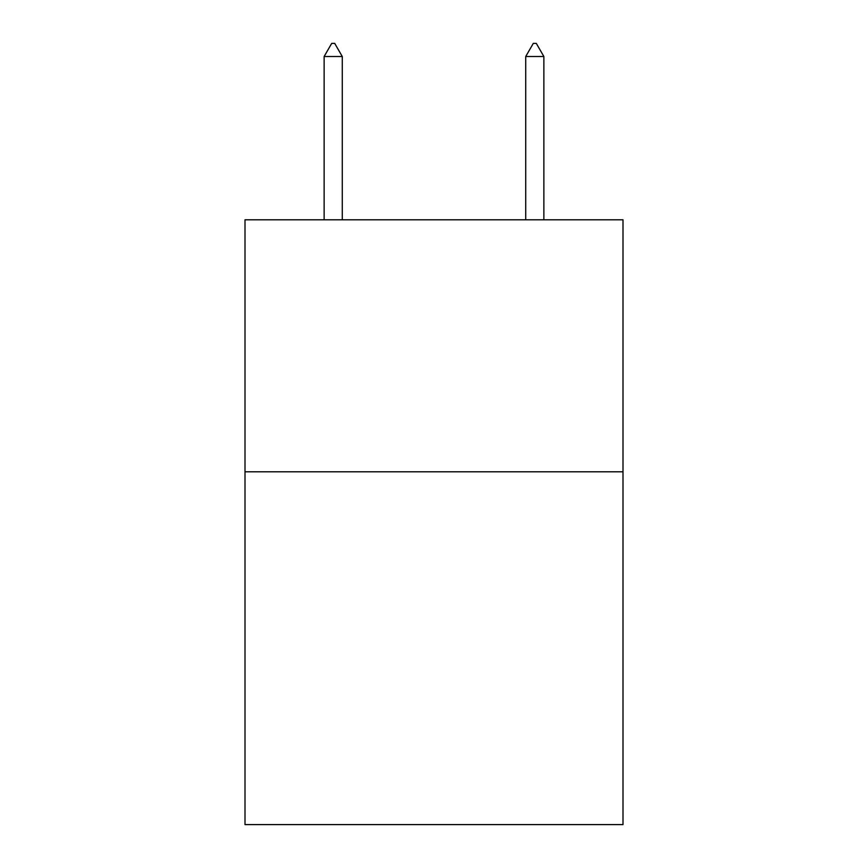 <?xml version="1.0" encoding="UTF-8"?>
<svg xmlns="http://www.w3.org/2000/svg" width="868" height="868" viewBox="0 0 868 868"><rect width="100%" height="100%" fill="white"/><g stroke="black" fill="none" stroke-linecap="round" stroke-linejoin="round"><path stroke-width="1.3" d="M622.996 471.801L622.996 824.6L245.004 824.6L245.004 219.799L622.996 219.799L622.996 471.801L245.004 471.801M342.274 56.507L334.712 43.4L331.684 43.4L324.133 56.507L342.274 56.507L342.274 219.799M324.133 56.507L324.133 219.799M533.288 43.4L536.316 43.4L543.867 56.507L525.726 56.507L533.288 43.4M543.867 219.799L543.867 56.507M525.726 219.799L525.726 56.507"/></g></svg>

